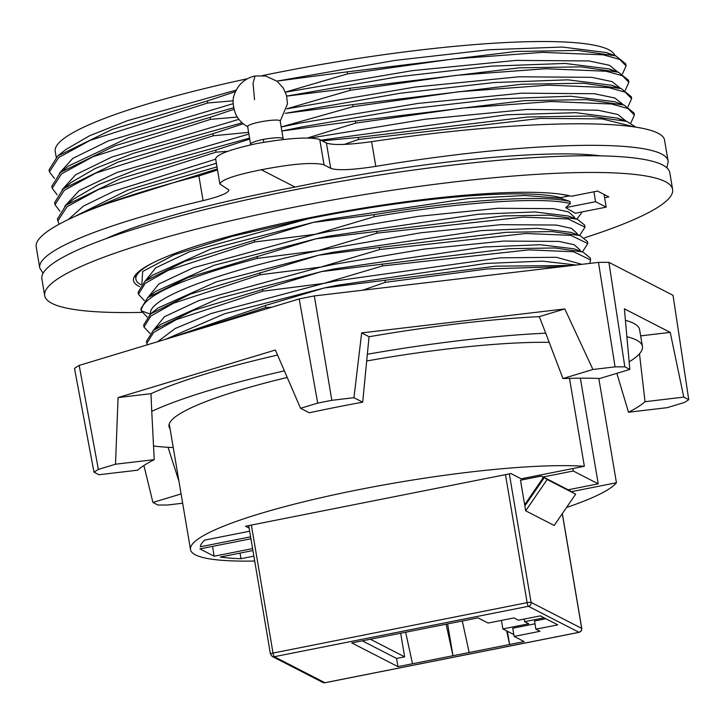 <?xml version="1.0" encoding="UTF-8"?>
<svg xmlns="http://www.w3.org/2000/svg" width="725" height="725" viewBox="0 0 725 725"><rect width="100%" height="100%" fill="white"/><g stroke="black" fill="none" stroke-linecap="round" stroke-linejoin="round"><path stroke-width="1.09" d="M263.338 139.363L262.35 139.572C254.819 141.33 250.904 142.843 250.596 144.121L247.606 126.458A16.512 2.402 -9.6 0 1 259.396 122.099A16.512 2.402 -9.6 0 1 260.384 121.9A16.512 2.402 -9.6 0 1 280.167 120.948L283.149 138.62C281.363 137.224 274.757 137.478 263.338 139.363L263.71 142.308M249.654 531.207L204.749 540.116A206.969 30.124 170.4 0 0 204.078 540.714A206.969 30.124 170.4 0 0 200.354 546.786L250.596 536.817M569.025 195.668L569.071 195.94A225.747 32.852 170.4 0 0 560.008 194.101M152.585 263.012A225.747 32.852 170.4 0 0 135.919 279.261A225.747 32.852 170.4 0 0 141.121 284.789M43.092 273.243L39.784 268.078C36.141 251.648 101.545 224.632 203.073 200.635C220.001 196.484 228.611 192.922 228.901 189.968L219.902 184.05C221.188 179.8 235 175.033 261.326 169.759L295.03 187.077L312.058 183.624C426.989 160.705 548.925 148.96 600.436 155.857M39.784 268.078L36.25 247.18C32.543 230.378 97.685 201.849 198.895 175.939L217.518 169.976M219.902 184.05L215.615 158.712C216.884 154.343 230.641 149.278 256.886 143.532C287.236 138.203 307.926 136.771 318.955 139.254L326.413 143.006C332.911 145.372 347.982 144.927 371.617 141.665C529.069 118.157 663.656 117.794 664.671 140.895L668.205 161.793C667.091 138.131 532.803 140.233 375.795 166.369C352.223 170.012 337.188 170.665 330.691 168.327L324.048 164.919L319.77 139.599M261.326 169.759C291.577 163.904 312.221 162.173 323.241 164.566L324.048 164.919M216.376 163.225L127.736 190.122L75.944 215.878M68.73 219.204L83.538 206.018L114.369 191.019L215.697 159.183M310.2 138.049L425.194 119.226L526.885 109.439L597.898 110.191L617.845 114.496L626.11 121.166M621.452 119.843L617.283 118.075L575.804 112.674L506.576 114.804L320.876 140.17M630.795 123.078L634.402 115.094L634.058 113.046L624.053 105.025L614.51 101.681L570.638 96.217L496.997 98.935L403.299 109.593L301.953 126.911L281.862 131.007M249.581 138.103L137.641 169.197L98.537 184.63L73.986 198.831L66.075 205.13L57.393 219.013L59.042 224.17M628.022 106.684L631.629 98.7L625.213 92.157L608.719 87.607L548.136 85.142L458.581 91.785L353.002 106.693L281.182 126.966L301.265 122.869L417.962 103.43L521.71 93.181L594.437 93.724L614.882 98.029L623.346 104.781M64.824 206.154L79.143 190.648L117.169 172.405L248.892 134.071M242.096 122.806L133.201 153.383L95.183 168.508L71.213 182.437L63.311 188.736L54.62 202.619L54.964 204.667L59.921 211.202M615.906 87.063L611.746 85.287L567.874 79.832L494.233 82.541L400.572 93.199L285.315 113.327M286.783 108.841L415.189 87.036L518.973 76.787L591.691 77.33L612.118 81.635L620.573 88.387M62.051 189.76L75.762 174.653L112.157 156.899L238.897 119.353M233.631 107.753L128.425 137.696L68.449 166.043L60.537 172.342L51.847 186.225L52.191 188.273L57.148 194.817M613.132 70.669L608.973 68.902L565.11 63.438L491.478 66.147L397.789 76.805L286.701 96.081M285.405 92.166L412.416 70.642L516.173 60.392L588.89 60.936L609.335 65.241L617.8 71.992M59.278 173.375L72.745 158.422L108.487 140.868L233.16 103.666M610.359 54.284L606.2 52.508L562.328 47.043L488.686 49.762L395.025 60.411L276.932 81.127L347.112 71.857L347.465 73.905L285.378 92.102M614.954 55.58A283.983 41.334 170.4 0 0 292.275 69.7A283.983 41.334 170.4 0 0 262.586 75.554M252.925 550.547L220.282 557.027A206.969 30.124 170.4 0 0 221.759 557.235A206.969 30.124 170.4 0 0 240.972 558.721L240.047 553.103M254.702 561.041A217.011 31.583 -9.6 0 1 190.503 549.577A217.011 31.583 -9.6 0 1 371.644 487.173A217.011 31.583 -9.6 0 1 584.359 466.266L521.148 478.808L510.944 473.561L245.512 526.232L249.128 528.09M569.487 378.359L584.359 466.266M598.805 378.441L616.449 482.75A217.011 31.583 -9.6 0 1 566.542 507.482M412.534 284.327L489.928 275.192M576.058 265.024L542.472 261.118L486.239 263.438L337.497 285.251L324.302 287.97L224.623 313.744L165.517 339.318M157.606 341.711L175.233 328.479L211.283 313.463L323.54 283.466L336.735 280.747L500.313 257.828L556.374 257.293L581.858 264.335M582.818 251.974L573.702 248.775L540.415 244.742L484.146 246.989L334.723 268.857L321.528 271.576L219.331 298.174L160.905 324.32L153.347 330.337L193.312 310.454L321.528 271.576L509.104 248.684L554.951 247.968L582.818 251.974L590.222 257.901L590.567 259.958L589.806 263.402M153.41 330.283L164.457 316.734L199.112 300.476L320.767 267.081L333.962 264.353L423.907 249.119L503.639 241.072L558.984 241.425L574.182 244.742L580.009 249.944L580.199 251.049M379.374 247.488L506.331 232.29L552.178 231.574L580.045 235.58L570.928 232.381L537.642 228.348L481.373 230.595L331.95 252.463L318.755 255.182L216.558 281.78L158.132 307.935L150.573 313.943L190.539 294.06L318.755 255.182L379.374 247.488L379.728 249.536L320.767 267.081L260.148 274.766L259.804 272.718M150.7 314.251C145.779 298.908 220.273 271.023 317.994 250.687L421.134 232.734L500.866 224.677L556.211 225.04L571.409 228.348L577.236 233.55L577.426 234.664M577.272 219.186L568.155 215.996L534.869 211.954L478.6 214.21L329.177 236.069L315.991 238.797L213.793 265.386L155.368 291.532L147.809 297.549L187.838 277.648L315.991 238.797L503.558 215.896L549.405 215.189L577.272 219.186L584.676 225.122L585.021 227.17L579.683 235.453M147.873 297.504L158.911 283.955L193.566 267.697L315.23 234.293L328.416 231.574L418.361 216.34L498.093 208.283L553.438 208.646L568.636 211.954L574.463 217.156L574.653 218.27M145.1 281.11L155.784 267.797L189.433 251.82L308.098 218.832A217.011 31.583 -9.6 0 1 325.679 215.398A217.011 31.583 -9.6 0 1 560.597 197.626L560.706 198.288L524.791 195.496L469.057 198.405L326.404 219.684L313.218 222.403L211.011 249.001L152.585 275.147L145.036 281.164L185.002 261.281L313.218 222.403L373.837 214.709C461.78 199.765 542.59 194.608 570.013 201.514L570.357 203.562L565.654 207.631L595.597 201.695L593.92 191.799M287.227 377.453A217.681 31.683 170.4 0 0 169.967 422.412A217.681 31.683 170.4 0 0 168.998 426.499A217.681 31.683 170.4 0 0 170.076 428.847M683.757 397.119L645.033 401.695A262.468 38.198 -9.6 0 1 628.521 412.226L667.236 407.658L684.382 402.475A314.034 45.702 170.4 0 0 684.645 402.312A314.034 45.702 170.4 0 0 688.75 399.692L683.757 397.119L670.226 332.385L624.388 308.832L629.826 369.415L599.847 378.477A262.468 38.198 -9.6 0 0 562.953 378.541L592.932 369.487L564.793 308.932L361.648 332.92L369.07 336.735A262.468 38.198 -9.6 0 1 539.309 316.635L564.793 308.932M98.364 469.392A314.034 45.702 170.4 0 0 98.102 469.546A314.034 45.702 170.4 0 0 93.996 472.174L98.99 474.739L137.714 470.172A262.468 38.198 -9.6 0 1 154.235 459.641L115.511 464.208L98.364 469.392L79.179 365.409A315.901 45.974 170.4 0 0 78.753 365.663A315.901 45.974 170.4 0 0 74.494 368.391L93.996 472.174M688.75 399.692L673.036 295.302L608.918 262.359L624.832 366.85A314.034 45.702 170.4 0 0 624.288 366.85A314.034 45.702 170.4 0 0 615.072 366.868L592.932 369.487M608.918 262.359A315.901 45.974 170.4 0 0 608.067 262.35A315.901 45.974 170.4 0 0 598.469 262.377L615.072 366.868M143.913 465.504L152.921 502.443L157.914 505.017A314.034 45.702 170.4 0 0 158.458 505.017A314.034 45.702 170.4 0 0 167.674 504.999L182.664 503.222M331.833 400.309A314.034 45.702 170.4 0 0 331.017 400.472A314.034 45.702 170.4 0 0 317.695 403.109L300.567 408.293L309.303 412.779A262.468 38.198 -9.6 0 1 362.69 402.185L353.945 397.699L331.833 400.309L314.333 295.927A315.901 45.974 170.4 0 0 313.055 296.172A315.901 45.974 170.4 0 0 299.198 298.927L317.695 403.109M227.686 151.317L216.023 152.159L215.678 150.111L120.577 178.549L66.075 205.13M215.678 150.111L249.744 139.064M281.871 131.017L355.431 121.03L355.776 123.078L307.436 137.995M629.146 361.857A262.468 38.198 170.4 0 0 639.486 353.773A262.468 38.198 170.4 0 0 642.432 346.432A262.468 38.198 170.4 0 0 626.889 336.708M562.953 378.541L545.717 333.183A262.468 38.198 170.4 0 0 367.339 354.244L362.69 402.185M284.381 370.856A262.468 38.198 170.4 0 0 151.752 411.356L154.235 459.641M153.473 446.011A262.468 38.198 170.4 0 0 168.046 447.307A262.468 38.198 170.4 0 0 173.248 447.579M549.242 342.354A217.681 31.683 170.4 0 0 366.678 360.987M625.421 320.332A262.468 38.198 -9.6 0 1 639.604 329.712L642.432 346.432M670.226 332.385L640.646 335.874M629.826 369.415L624.832 366.85M545.717 333.183L539.309 316.635M369.07 336.735L367.339 354.244M361.648 332.92L353.945 397.699M598.469 262.377L314.333 295.927M300.567 408.293L275.382 350.03L118.075 397.572L115.511 464.208M299.198 298.927L79.179 365.409M151.752 411.356L150.981 393.684L118.075 397.572M150.981 393.684A262.468 38.198 -9.6 0 1 277.548 355.051M152.921 502.443L181.087 493.933M168.046 447.307L178.948 481.264M616.848 373.339L628.521 412.226M645.033 401.695L639.486 353.773M271.748 307.219L265.694 307.554L265.35 305.506L324.302 287.97L384.921 280.276L385.274 282.324L362.79 290.199M385.274 282.324L487.354 268.957L562.364 266.637M170.837 337.714L265.35 305.506M185.002 333.437L265.694 307.554M250.932 538.766L199.892 548.897L214.147 556.22L252.59 548.598M616.449 482.75L571.717 491.623M240.972 558.721L253.868 556.157M212.552 546.387L214.147 556.22M572.85 468.549L573.267 471.005L598.225 483.829L580.353 378.196M598.225 483.829L568.164 489.792M543.261 479.125L542.49 478.736L524.655 504.79L520.505 480.204L540.868 476.162A1.677 1.631 -62.8 0 1 541.919 476.307L570.439 490.961A1.677 1.631 117.2 0 1 570.575 491.043M573.267 471.005L543.206 476.968M524.51 479.406L524.311 478.183M247.352 78.753A283.983 41.334 170.4 0 0 55.227 151.362L56.215 157.225M236.205 90.099L127.537 120.64L89.601 135.747L65.667 149.658L57.764 155.957L49.073 169.84L49.418 171.888L54.375 178.422M233.205 100.802L207.703 102.986L207.359 100.938L112.384 129.331L57.764 155.957M207.359 100.938L235.471 91.631M622.485 73.905L626.083 65.921L619.667 59.368L603.173 54.819L542.59 52.354L453.034 59.006L347.465 73.905M626.083 65.921L625.738 63.873L615.733 55.852L578.088 50.451L516.254 51.457L347.112 71.857M286.71 96.126L349.885 88.251L350.238 90.299L286.792 108.795M625.249 90.299L628.856 82.306L628.512 80.258L618.507 72.246L581.069 66.854L519.299 67.833L349.885 88.251M237.274 117.042L210.477 119.38L210.132 117.332L115.076 145.752L60.537 172.342M210.132 117.332L233.976 109.321M628.856 82.306L622.467 75.772L606.064 71.231L545.671 68.739L456.125 75.364L350.238 90.299M210.477 119.38L92.891 156.754L61.48 173.918L52.191 188.273M207.703 102.986L90.244 140.306L58.761 157.488L49.418 171.888M285.306 113.336L352.658 104.645L353.002 106.693M631.629 98.7L631.285 96.652L621.28 88.631L583.625 83.239L521.801 84.236L352.658 104.645M248.612 132.385L213.25 135.774L212.905 133.726L117.93 162.11L63.311 188.736M212.905 133.726L243.219 123.767M213.25 135.774L95.791 173.094L64.307 190.267L54.964 204.667M322.272 140.886L358.204 137.424L358.549 139.472L344.321 144.402M635.879 127.111L626.826 121.419L589.18 116.018L527.428 117.015L358.204 137.424M634.402 115.094L628.013 108.56L611.565 104.01L551.217 101.518L461.743 108.134L355.776 123.078M624.053 105.025L586.516 99.633L524.864 100.612L355.431 121.03M216.993 166.868L135.004 190.802L80.267 213.984M217.337 168.916L105.859 203.952M633.886 126.793L602.122 118.9L540.361 118.411L358.549 139.472M666.837 167.81L668.205 161.793M295.03 187.077C213.63 202.438 142.018 221.986 105.814 238.724M595.597 201.695L606.2 207.142L604.052 194.418M606.2 207.142L575.396 213.25L565.654 207.631M308.098 218.832L231.991 236.386L174.154 254.828L142.689 271.485L141.846 284.01M569.071 195.94L560.597 197.626M560.706 198.288L570.013 201.514M373.837 214.709L374.182 216.757C461.897 201.858 542.853 196.638 570.357 203.562M374.182 216.757L315.23 234.293L254.611 241.987L254.257 239.939M582.284 211.89L576.91 219.059M376.61 231.103L376.955 233.151L317.994 250.687L257.375 258.381L257.031 256.333M140.904 308.741L147.809 297.549M147.157 317.033L141.248 310.789L140.886 308.614M150.347 314.124L141.248 310.789C141.901 296.362 180.607 278.889 257.375 258.381M149.93 333.428L144.003 327.057L143.659 325.008L150.573 313.943M580.045 235.58L587.449 241.516L587.794 243.564L582.456 251.847M376.955 233.151L523.214 217.11L568.083 218.959L585.021 227.17M144.384 300.648L138.457 294.278L138.113 292.22L145.036 281.164M138.457 294.278L145.19 283.357L168.091 270.389L254.611 241.987M379.728 249.536L525.987 233.504L570.856 235.353L587.794 243.564M382.147 263.882L382.501 265.93L323.54 283.466L262.921 291.16L262.577 289.112M147.202 344.855L146.432 341.403L153.347 330.337M146.776 343.451L153.51 332.53L176.411 319.562L262.921 291.16M384.921 280.276L495.954 266.166L571.989 265.504M382.501 265.93L528.761 249.889L573.629 251.747L590.567 259.958M144.003 327.057L150.737 316.145L173.637 303.177L260.148 274.766M216.023 152.159L98.555 189.479L67.081 206.661L57.737 221.062M542.49 478.736A1.677 1.631 -62.8 0 0 541.919 476.307M524.655 504.79L525.389 505.171M525.679 510.817L524.855 505.95L544.33 477.558L547.148 479.524L525.679 510.817L554.199 525.471L575.668 494.178L544.33 477.558M535.911 629.182L540.007 631.294L514.116 636.432L524.184 641.598L397.943 666.647L351.779 642.93L478.02 617.881L488.088 623.056L513.989 617.918L518.438 620.21L540.288 615.869L557.761 624.85L535.911 629.182L534.524 620.99L545.871 618.733M513.798 634.547L502.851 628.919L528.752 623.781L524.646 621.678L524.211 619.068M524.646 621.678L544.085 617.818M370.375 639.242L404.65 656.85L400.653 633.233M506.657 630.877L509.621 644.489L507.382 631.248M397.943 666.647L396.557 658.454L404.65 656.85M446.12 624.216L452.971 655.735L447.597 623.917M469.157 652.518L462.305 620.999M412.516 663.756L405.656 632.236M362.282 640.846L396.557 658.454M514.116 636.432L512.729 628.231L535.005 623.817M502.851 628.919L501.419 620.41M547.148 479.524L575.668 494.178M139.68 286.629A228.357 33.232 -9.6 0 1 138.847 286.221A228.357 33.232 -9.6 0 1 133.5 280.593A228.357 33.232 -9.6 0 1 318.483 216.005A228.357 33.232 -9.6 0 1 571.436 196.257L597.545 191.083L608.882 196.901L604.614 197.753M584.613 237.764A318.42 46.346 170.4 0 0 672.619 189.415L669.791 172.695A318.42 46.346 170.4 0 0 307.663 187.331A318.42 46.346 170.4 0 0 41.869 278.898L44.696 295.619A318.42 46.346 170.4 0 0 141.81 312.384M672.619 189.415A318.42 46.346 170.4 0 0 310.49 204.051A318.42 46.346 170.4 0 0 44.696 295.619M254.557 99.678L253.025 83.275L255.037 75.98L265.676 75.989L277.195 81.336L283.248 88.033L286.493 95.31L287.472 103.865L280.203 121.175M203.073 200.635L198.895 175.939M326.413 143.006L330.691 168.327M371.617 141.665L375.795 166.369M579.202 632.263A3.362 0.634 78.8 0 1 579.112 632.327A3.362 0.634 78.8 0 1 579.012 632.309L528.389 606.299L274.286 656.714L324.918 682.723L579.012 632.309A3.362 3.263 -62.8 0 0 581.695 628.394L531.072 602.384L509.34 473.887M325.099 682.687A3.362 0.634 78.8 0 1 325.017 682.742L322.824 682.433A3.362 3.263 117.2 0 0 324.918 682.723A3.362 0.634 78.8 0 0 325.017 682.742L579.112 632.327L581.323 630.795L581.776 628.475A3.362 0.489 -9.6 0 0 581.695 628.394L562.292 513.672M270.498 654.086A3.362 0.489 -9.6 0 1 270.425 654.004A3.362 0.489 -9.6 0 1 273.017 653.071L527.12 602.656A3.362 0.489 -9.6 0 1 531.072 602.384A3.362 3.263 -62.8 0 1 528.389 606.299A3.362 0.634 -101.2 0 1 527.12 602.656L505.47 474.648M562.346 513.599L581.776 628.475A3.362 0.489 -9.6 0 1 581.722 628.575M322.824 682.433L272.201 656.433A3.362 3.263 117.2 0 0 274.286 656.714A3.362 0.634 -101.2 0 1 273.017 653.071L251.367 525.063M135.919 279.261L135.231 275.228M190.503 549.577L169.251 423.935M615.733 55.852L606.2 52.508M618.507 72.246L608.973 68.902M611.746 85.287L621.28 88.631M617.283 118.075L626.826 121.419M283.357 139.526L283.149 138.611M250.596 144.121L250.687 144.882M247.986 126.857C242.286 123.857 238.117 119.471 235.498 113.698C232.743 105.633 232.353 99.298 234.329 94.694C237.918 84.553 244.823 78.318 255.037 75.98M248.702 525.598L270.425 654.004L272.201 656.433"/></g></svg>
